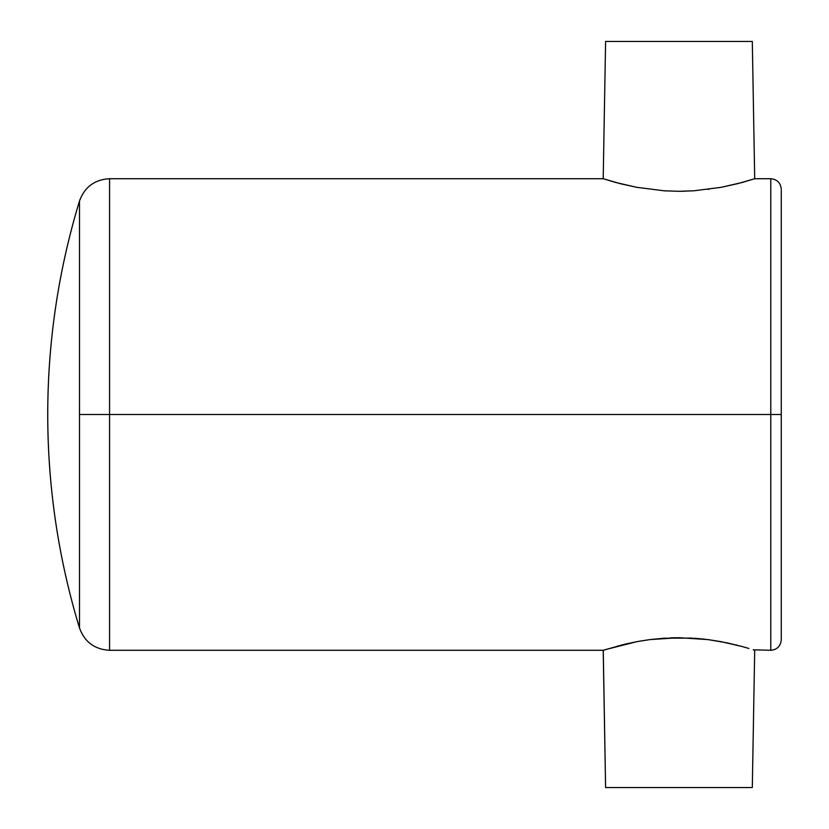 <?xml version="1.0" encoding="UTF-8"?>
<svg xmlns="http://www.w3.org/2000/svg" width="829" height="829" viewBox="0 0 829 829"><rect width="100%" height="100%" fill="white"/><g stroke="black" fill="none" stroke-linecap="round" stroke-linejoin="round"><path stroke-width="1.24" d="M754.701 650.278L752.307 787.55L754.701 650.278L753.24 649.812L770.783 650.278L770.783 178.722L770.783 414.5L781.26 414.5L781.26 190.287M748.888 648.465L741.914 646.465L748.888 648.465M736.048 644.931L737.52 645.304M621.315 645.066L621.843 644.931M603.263 650.257L605.595 787.55L603.201 650.278L625.263 644.102M754.701 178.722L752.307 41.45L605.595 41.45L603.201 178.722L620.403 183.706L636.786 187.323L664.06 190.794L678.961 191.302L693.821 190.805L721.157 187.323L737.509 183.696L754.701 178.722L741.934 182.535L721.157 187.323L693.821 190.805L678.961 191.302L664.06 190.794L636.786 187.323L616.009 182.546L603.201 178.722L605.595 41.45L752.307 41.45L754.701 178.722L770.783 178.722C777.136 179.354 780.628 182.846 781.26 189.199M79.491 201.012C84.641 187.002 94.661 179.572 109.573 178.722L109.573 414.5L79.491 414.5L79.491 627.988L79.491 201.012A733.53 733.53 0 0 0 79.491 627.988C58.382 558.394 47.802 487.224 47.74 414.5C47.802 341.776 58.382 270.606 79.491 201.012L79.491 414.5L109.573 414.5L109.573 178.722L109.573 414.5L770.783 414.5L770.783 178.722M708.059 189.395L708.982 189.271M719.365 187.644L721.116 187.323M679.873 191.292L685.365 191.209M664.05 190.794L666.464 190.95M770.783 650.278C777.136 649.646 780.628 646.154 781.26 639.801L781.26 414.5L109.573 414.5L109.573 650.278L603.201 650.278M618.216 645.864L617.481 646.06M638.465 641.366L649.314 639.677M676.847 637.708L670.412 637.864M693.821 638.195L708.101 639.605L678.992 637.698L649.812 639.605L664.06 638.206L692.163 638.092M704.577 639.18L695.189 638.299M721.178 641.687L741.914 646.465L727.085 642.858L708.101 639.605L721.126 641.677M625.325 644.092L636.755 641.677L604.673 649.801M781.26 414.5L781.26 639.801L781.26 414.5M770.783 414.5L770.783 650.278L770.783 414.5M109.573 414.5L109.573 650.278L109.573 414.5M621.854 184.069L620.372 183.696M649.812 639.605L636.755 641.677M605.595 787.55L752.307 787.55L605.595 787.55M109.573 178.722L603.201 178.722M109.573 650.278C94.661 649.428 84.641 641.998 79.491 627.988"/></g></svg>
